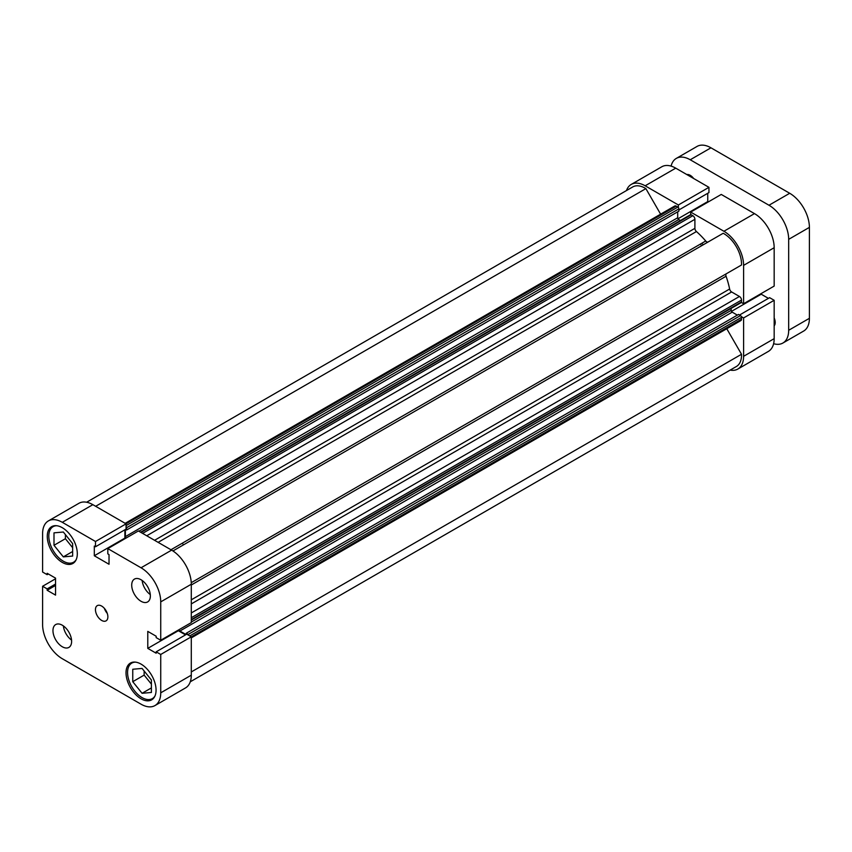 <?xml version="1.0" encoding="UTF-8"?>
<svg xmlns="http://www.w3.org/2000/svg" width="852" height="852" viewBox="0 0 852 852"><rect width="100%" height="100%" fill="white"/><g stroke="black" fill="none" stroke-linecap="round" stroke-linejoin="round"><path stroke-width="1.28" d="M140.559 532.212L690.482 214.715A1.47 0.841 60 0 1 691.217 214.789L692.825 215.716A2.929 1.693 60 0 1 694.902 219.305L694.902 228.347A2.929 1.693 -120 0 0 696.446 231.552A65.945 38.074 60 0 1 705.722 241.01A2.929 1.693 -120 0 0 706.67 241.819A2.929 1.693 -120 0 0 708.118 241.968M172.935 550.956L723.199 233.267A24.91 14.388 60 0 1 741.517 264.993L726.458 273.684A2.929 1.693 -120 0 0 726.074 276.25A65.945 38.074 60 0 1 729.621 289.02A2.929 1.693 -120 0 0 731.623 291.959L191.295 603.908M86.616 502.243L632.706 186.961A24.91 14.388 60 0 1 645.88 188.622L660.619 214.171M125.159 523.32L674.784 205.992A2.929 1.693 60 0 1 676.243 206.141L126.011 523.81M126.075 525.631L677.851 207.068L676.243 206.141M677.851 207.068A1.47 0.841 60 0 1 678.884 208.868L678.884 211.136L126.586 530.008L125.564 529.412M677.702 211.828L677.702 217.75A1.47 0.841 -120 0 0 678.735 219.539L138.865 531.233M680.428 220.519L678.735 219.539M191.295 612.95L739.451 296.475L731.623 291.959M739.451 296.475A2.929 1.693 60 0 1 741.528 300.064L191.295 617.743M191.295 619.596L741.528 301.917L741.528 300.064M741.528 301.917A1.47 0.841 60 0 1 741.229 302.588L191.295 620.086M191.295 622.045L731.165 310.362L731.165 308.403M731.165 310.362A1.47 0.841 -120 0 0 732.198 312.151L737.331 315.112M186.215 634.484L186.215 633.292L738.524 314.431L740.494 315.56A1.47 0.841 60 0 1 741.528 317.359L741.528 319.212A2.929 1.693 60 0 1 740.921 320.554L191.295 637.871M726.767 328.723L741.517 354.272A24.91 14.388 60 0 1 736.373 366.509L190.284 681.792M702.644 244.141A58.618 33.846 60 0 1 703.219 244.801A58.618 33.846 60 0 0 702.644 244.141M189.08 635.528A1.47 0.841 -120 0 0 188.185 634.431L740.494 315.56M186.215 633.292L188.185 634.431M732.198 312.151L179.9 631.023L186.055 634.58M179.9 631.023A1.47 0.841 60 0 1 178.941 629.734M126.032 538.091A1.47 0.841 60 0 1 125.393 536.622L677.702 217.75M125.393 529.507L125.393 536.622M678.884 208.868L126.586 527.729L126.586 530.008M126.586 527.729A1.47 0.841 -120 0 0 126.075 526.408M741.517 354.272L191.295 671.94M645.88 188.622L95.658 506.29M182.978 544.162A58.618 33.846 60 0 1 183.553 544.822M693.666 178.515A8.797 5.08 -120 0 0 690.237 175.331A8.797 5.08 -120 0 0 686.797 174.543M774.17 325.869A8.797 5.08 -120 0 0 774.17 317.934M773.616 343.686A27.839 16.071 -120 0 0 782.913 343.026A27.839 16.071 -120 0 0 788.675 330.278L788.675 239.348A27.839 16.071 -120 0 0 768.983 205.247L690.237 159.771A27.839 16.071 -120 0 0 676.318 158.397A27.839 16.071 -120 0 0 671.099 166.119M676.318 158.397L697.043 146.427A27.839 16.071 60 0 1 710.962 147.811L789.708 193.276A27.839 16.071 60 0 1 809.4 227.377L809.4 318.318A27.839 16.071 60 0 1 803.638 331.066L782.913 343.026M155 695.924A20.512 11.843 60 0 1 152.338 698.629A20.512 11.843 60 0 1 142.082 697.607A20.512 11.843 60 0 1 128.673 679.534A20.512 11.843 60 0 1 131.815 663.09A20.512 11.843 60 0 1 135.5 662.132M76.254 559.519A20.512 11.843 60 0 1 73.581 562.224A20.512 11.843 60 0 1 63.325 561.202A20.512 11.843 60 0 1 49.917 543.129A20.512 11.843 60 0 1 53.069 526.685A20.512 11.843 60 0 1 56.743 525.727M141.038 601.288A13.185 7.615 -120 0 0 147.63 601.938A13.185 7.615 -120 0 0 149.654 591.373A13.185 7.615 -120 0 0 141.038 579.754A13.185 7.615 -120 0 0 134.446 579.094A13.185 7.615 -120 0 0 132.422 589.669A13.185 7.615 -120 0 0 141.038 601.288M62.292 646.753A13.185 7.615 -120 0 0 68.884 647.413A13.185 7.615 -120 0 0 70.908 636.838A13.185 7.615 -120 0 0 62.292 625.219A13.185 7.615 -120 0 0 55.689 624.569A13.185 7.615 -120 0 0 53.676 635.134A13.185 7.615 -120 0 0 62.292 646.753M101.665 620.437A8.797 5.08 -120 0 0 106.063 620.863A8.797 5.08 -120 0 0 107.405 613.823A8.797 5.08 -120 0 0 101.665 606.07A8.797 5.08 -120 0 0 97.266 605.634A8.797 5.08 -120 0 0 95.925 612.684A8.797 5.08 -120 0 0 101.665 620.437M141.038 698.8A21.247 12.269 -120 0 0 151.667 699.854A21.247 12.269 -120 0 0 154.926 682.835A21.247 12.269 -120 0 0 141.038 664.102A21.247 12.269 -120 0 0 130.42 663.058A21.247 12.269 -120 0 0 127.161 680.077A21.247 12.269 -120 0 0 141.038 698.8M62.292 562.405A21.247 12.269 -120 0 0 72.91 563.449A21.247 12.269 -120 0 0 76.169 546.43A21.247 12.269 -120 0 0 62.292 527.707A21.247 12.269 -120 0 0 51.663 526.653A21.247 12.269 -120 0 0 48.404 543.672A21.247 12.269 -120 0 0 62.292 562.405M48.362 520.934L78.938 503.287A27.839 16.071 60 0 1 92.857 504.672L62.292 522.319A27.839 16.071 -120 0 0 48.362 520.934A27.839 16.071 -120 0 0 42.6 533.682L42.6 572.043L47.158 574.674L48.362 573.982M62.292 522.319L95.509 541.499L95.509 546.76L126.075 529.113L126.075 523.852L92.857 504.672M125.436 538.432L124.871 538.113L124.871 529.806M171.614 550.136L138.386 530.956L107.821 548.603L141.038 567.783L171.614 550.136A27.839 16.071 60 0 1 191.295 584.238L191.295 622.599L160.73 640.246L156.172 637.615L156.172 636.231L147.779 631.385L147.779 648.372L156.172 653.218L156.172 651.833L160.73 654.464L160.73 692.825L191.295 675.178A27.839 16.071 60 0 1 185.534 687.915L154.957 705.573A27.839 16.071 -120 0 0 160.73 692.825M185.534 634.878L178.345 630.725L178.345 630.075M160.73 654.464L191.295 636.817L186.737 634.176L156.172 651.833M191.295 636.817L191.295 675.178M154.957 705.573A27.839 16.071 -120 0 1 141.038 704.189L62.292 658.724A27.839 16.071 -120 0 1 42.6 624.622L42.6 586.261L47.158 588.892L47.158 590.276L55.55 595.122L55.55 578.135L47.158 573.289L47.158 574.674M191.295 584.238L160.73 601.885L160.73 640.246M160.73 601.885A27.839 16.071 -120 0 0 141.038 567.783M95.509 546.76L94.306 546.068L94.306 555.76L109.024 564.258L109.024 554.567L107.821 553.875L107.821 548.603M42.6 586.261L55.55 578.785M95.509 541.499L126.075 523.852M65.402 534.598L65.402 538.709L72.654 547.729M144.148 671.003L144.148 675.114L151.4 684.135M147.779 648.372L178.345 630.725M94.306 555.76L124.871 538.113M47.158 590.276L55.55 585.431M47.158 588.892L55.55 584.046M104.349 608.317A8.797 5.08 -120 0 0 107.277 613.397M63.389 625.932A13.185 7.615 -120 0 0 71.547 640.065M142.146 580.457A13.185 7.615 -120 0 0 150.303 594.589M63.325 556.888L53.995 545.291L53.995 532.851L63.325 532.021L72.654 543.619L72.654 556.058L63.325 556.888L72.654 551.5M53.995 545.291L65.402 538.709M151.4 680.024L151.4 692.463L142.082 693.294L132.752 681.685L132.752 669.257L142.082 668.426L151.4 680.024M132.752 681.685L144.148 675.114M142.082 693.294L151.4 687.905M701.089 245.035A58.618 33.846 60 0 1 701.665 245.695M690.695 214.651L690.695 212.084L721.261 194.437L754.478 213.618A27.839 16.071 60 0 1 774.17 247.719L743.604 265.366L743.604 303.727L741.378 302.449M743.604 265.366A27.839 16.071 -120 0 0 723.912 231.265L754.478 213.618M690.695 212.084L723.912 231.265M645.156 185.8A27.839 16.071 -120 0 0 631.236 184.426L661.802 166.768A27.839 16.071 60 0 1 675.732 168.153L645.156 185.8L678.384 204.981L678.384 207.537M631.236 184.426A27.839 16.071 -120 0 0 626.486 190.55M730.153 370.098A27.839 16.071 -120 0 0 737.832 369.054A27.839 16.071 -120 0 0 743.604 356.306L774.17 338.659A27.839 16.071 60 0 1 768.397 351.397L737.832 369.054M741.378 316.667L743.604 317.945L743.604 356.306M768.408 298.36L761.219 294.206L761.219 293.557M774.17 338.659L774.17 300.298L769.612 297.667L739.547 315.016M675.732 168.153L708.949 187.333L708.949 192.595L678.884 209.954M708.31 201.913L707.746 201.594L707.746 193.287M774.17 247.719L774.17 286.08L743.604 303.727M774.17 300.298L743.604 317.945M678.384 204.981L708.949 187.333M707.746 201.594L678 218.772M761.219 294.206L731.474 311.374M726.074 276.25L191.295 584.994M191.295 599.819L729.621 289.02M191.253 582.683L726.458 273.684M696.446 231.552L158.121 542.351M170.954 549.753L705.722 241.01M741.528 317.359L189.751 635.922M191.295 636.881L741.528 319.212M154.574 540.296L694.902 228.347M694.902 219.305L146.736 535.78M691.217 214.789L140.985 532.457M142.593 533.384L692.825 215.716M809.4 227.377L788.675 239.348M788.675 330.278L809.4 318.318M710.962 147.811L690.237 159.771M768.983 205.247L789.708 193.276M131.815 663.09L133.551 662.089M53.069 526.685L54.794 525.684M73.581 562.224L75.317 561.223M152.338 698.629L154.063 697.628"/></g></svg>
